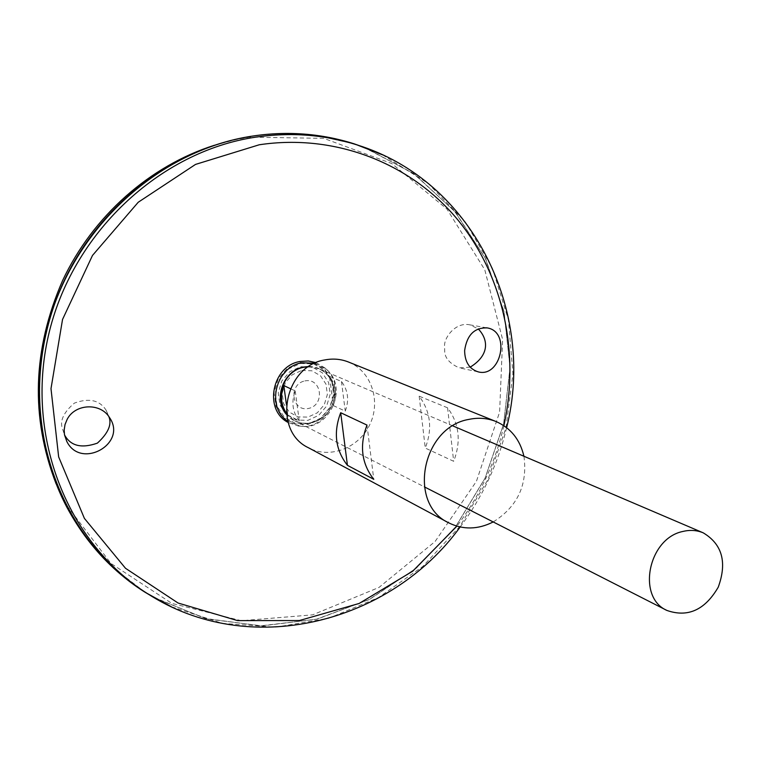 <?xml version="1.0" encoding="UTF-8"?>
<svg xmlns="http://www.w3.org/2000/svg" width="761" height="761" viewBox="0 0 761 761"><rect width="100%" height="100%" fill="white"/><g stroke="black" fill="none" stroke-linecap="round" stroke-linejoin="round"><path stroke-width="0.57" stroke-dasharray="3.81 2.85" d="M523.929 456.258C527.782 484.747 517.547 506.645 493.214 521.941M348.528 362.036C371.159 370.968 381.185 400.762 369.96 424.286C359.106 447.982 329.808 459.387 308.452 447.753M447.582 407.81L419.168 396.177C430.621 411.558 432.657 428.852 425.266 448.067L453.67 461.29C461.299 441.466 459.273 423.639 447.582 407.81L453.67 461.29M419.168 396.177L425.266 448.067M367.002 425.095L373.775 479.325M304.885 380.919C321.684 377.408 325.27 405.118 308.538 408.448C291.767 412.129 287.991 384.219 304.885 380.919M300.595 363.444L313.608 363.929L324.757 370.303L331.882 381.261L333.603 394.617L329.618 407.772L320.704 418.17L308.595 423.772L295.639 423.458L284.376 417.247L277.08 406.317L275.235 392.819L279.249 379.482L288.314 368.98L300.595 363.444M300.091 362.474L313.437 362.978L324.88 369.513L332.186 380.757L333.946 394.455L329.865 407.944L320.723 418.607L308.3 424.353L295.011 424.039L283.453 417.665L275.967 406.45L274.074 392.609L278.193 378.921L287.487 368.153L300.091 362.474M316.1 362.664L325.204 368.124C348.69 387.016 327.725 431.858 298.169 425.941L288.143 422.46M314.911 363.197L326.345 369.342C349.366 387.853 328.8 431.839 299.834 426.036L287.782 421.204M290.36 388.662L295.239 390.945C291.14 402.084 292.471 412.053 299.244 420.852L287.829 415.068L286.345 413.128M333.27 405.565L345.256 411.149C349.337 400.191 348.072 390.307 341.48 381.489L329.494 376.324C336.02 385.028 337.275 394.769 333.27 405.565L329.494 376.324M108.842 416.571L105.855 409.789C99.339 400.048 88.856 397.813 74.416 403.092C63.924 412.062 59.862 420.376 62.221 428.053L64.542 434.911M470.193 367.144L459.244 367.867C449.437 363.463 444.576 357.699 444.681 350.583L444.576 346.626C443.577 338.274 455.221 321.627 469.918 324.852L478.203 328.876M214.402 145.265L235.786 139.615L249.218 137.151L323.739 138.35L391.763 163.539L446.954 209.085L484.776 269.765L502.621 339.53L499.616 412.082L476.434 481.304L435.14 541.452L379.035 587.406L312.59 614.859L241.37 620.71L171.843 603.387L110.954 563.435L65.465 503.82L56.095 483.796M315.568 135.268L354.122 143.829M365.128 147.672L414.602 174.212L455.43 212.157L485.67 258.968L504.086 311.858L510.06 367.924L503.573 424.277L485.099 478.127L455.62 526.821L416.533 567.934L369.675 599.297L317.28 619.073L261.965 625.875L206.678 618.874L154.588 597.927M154.473 597.861L145.532 592.543M145.113 592.248L113.303 567.82C48.818 508.576 21.955 405.87 51.453 313.209C80.885 220.557 163.644 149.356 252.785 136.067C273.97 132.89 294.897 132.633 315.568 135.296L354.712 144.048M363.273 147.006L413.233 173.27L454.517 211.111L485.157 257.989L503.877 311.049L510.041 367.363L503.611 424.001L485.08 478.117L455.43 527.031L416.086 568.277L368.923 599.658L316.195 619.311L260.585 625.846L205.07 618.427L152.885 596.928M252.795 136.067C273.979 132.89 294.907 132.633 315.577 135.296L354.664 144.029M363.425 147.063L413.347 173.346L454.602 211.197L485.214 258.065L503.906 311.116L510.051 367.411L503.62 424.029L485.09 478.117L455.459 527.021L416.134 568.258L368.99 599.63L316.291 619.302L260.7 625.856L205.204 618.465L153.028 597.014M145.075 592.229L113.303 567.82M365.29 147.729L414.726 174.298L455.506 212.243L485.718 259.054L504.105 311.924L510.07 367.972L503.573 424.305L485.118 478.127L455.649 526.812L416.581 567.915L369.741 599.268L317.375 619.054L262.088 625.884L206.811 618.921L154.73 598.013M301.775 370.436L311.839 370.797L320.486 375.715L326.012 384.191L327.354 394.54L324.262 404.738L317.356 412.795L307.967 417.123L297.932 416.866L289.228 412.043L283.596 403.587L282.179 393.152L285.289 382.85L292.291 374.735L301.775 370.436M341.48 381.489L345.256 411.149M295.239 390.945L299.244 420.852M286.364 404.234L287.829 415.068M503.877 425.675C495.392 462.526 479.734 496.029 456.885 526.165M300.785 366.688L312.352 367.106L322.284 372.776L328.628 382.517L330.16 394.407L326.621 406.108L318.688 415.363L307.91 420.338L296.381 420.053L286.364 414.517L279.886 404.795L278.25 392.809L281.817 380.947L289.874 371.615L300.785 366.688M308.937 366.498C327.848 366.174 340.367 388.471 331.644 406.364C323.511 424.533 298.369 429.233 286.488 414.507M308.576 366.735L318.973 368.724L324.243 371.806L328.638 376.096L331.92 381.366L333.936 387.359L334.574 393.741L333.803 400.2L331.672 406.384L328.295 411.986L323.834 416.705L318.526 420.31L312.638 422.612L306.483 423.468L300.376 422.85L294.631 420.776L286.44 414.07M382.583 154.883L428.177 183.43L465.304 221.974L492.377 268.224L508.415 319.658L512.933 373.708L505.979 427.815L487.991 479.506L459.844 526.441L422.774 566.469L378.388 597.642L328.628 618.303L275.777 627.159L222.393 623.373L171.254 606.679M326.345 369.342L325.204 368.124M299.834 426.036L298.169 425.941M452.833 425.894L318.973 368.724L324.224 371.787L328.6 376.058L331.882 381.328L333.889 387.311L334.526 393.694L333.756 400.162L331.625 406.364L328.229 411.967L323.767 416.705L318.45 420.31L312.571 422.602L306.436 423.458L300.348 422.84L294.631 420.776L424.324 486.85M65.465 503.82L66.825 507.149M235.786 139.615L239.201 138.521M506.626 427.663C497.998 463.982 482.512 497.095 460.167 527.002M486.612 327.801L469.918 324.852M478.041 371.815L459.244 367.867M105.855 409.789L109.46 417.475"/><path stroke-width="1.14" d="M493.214 521.941C477.879 529.675 463.011 529.941 448.581 522.769C407.24 503.744 422.013 427.083 468.976 419.378C478.403 417.399 487.392 418.103 495.944 421.489C510.698 427.948 520.029 439.544 523.929 456.258M448.581 522.769L308.452 447.753C272.115 430.888 284.043 365.946 324.918 359.924C333.128 358.345 341.004 359.049 348.528 362.036L495.944 421.489M373.775 479.325L347.435 465.332C335.468 450.027 333.213 432.486 340.69 412.719L367.002 425.095C359.278 445.508 361.532 463.582 373.775 479.325M340.69 412.719L347.435 465.332M67.177 419.311C75.225 403.558 100.519 402.531 109.46 417.475C127.905 443.644 80.685 470.06 66.768 441.361L64.466 434.502L64.171 430.051L65.018 424.543L67.177 419.311M464.629 350.564C464.809 361.875 469.28 368.961 478.041 371.815C500.928 378.284 511.059 331.701 487.316 327.924C474.484 327.401 466.921 334.954 464.629 350.564M288.143 422.46C263.335 409.951 271.991 365.632 300.224 361.465L308.31 360.971L316.1 362.664M287.782 421.204C265.789 407.316 275.482 366.754 301.851 362.826L314.911 363.197M682.874 531.463C690.065 529.713 696.848 530.17 703.221 532.833C722.256 544.22 727.269 562.331 718.251 587.159C704.981 609.999 687.868 617.761 666.921 610.446C636.529 597.299 648.248 538.293 682.874 531.463M286.345 413.128C280.933 404.7 280.096 395.53 283.834 385.589L290.36 388.662M64.542 434.911C70.535 445.965 81.484 448.705 97.379 443.14C108.271 433.152 112.086 424.296 108.842 416.571M478.203 328.876C488.381 339.349 489.903 355.026 470.193 367.144M56.095 483.796C30.421 417.237 32.59 349.489 62.592 280.552C93.013 215.896 150.117 165.67 214.402 145.265M145.532 592.543C112.466 571.692 86.231 543.23 66.825 507.149C31.848 440.762 29.983 354.112 63.943 281.19C98.14 208.371 165.831 154.245 239.201 138.521L252.785 136.038C273.97 132.861 294.897 132.604 315.568 135.268M154.73 598.013L144.533 591.915C65.741 542.45 22.202 436.376 45.631 334.383C68.794 232.381 156.604 150.174 252.795 136.038C287.877 130.921 321.637 133.508 354.084 143.81L365.128 147.672M354.712 144.048L363.273 147.006M152.885 596.928L145.113 592.248M354.664 144.029L363.425 147.063M153.028 597.014L145.075 592.229M113.313 567.83C48.828 508.586 21.964 405.87 51.453 313.209C80.894 220.557 163.653 149.356 252.795 136.067M171.254 606.679L147.263 593.475C68.452 543.991 24.913 437.832 48.381 335.734C71.582 233.627 159.468 151.325 255.696 137.151C290.797 132.014 324.576 134.602 357.023 144.904L365.29 147.729M283.834 385.589L286.364 404.234M456.885 526.165L412.709 571.197L359.097 603.483L299.387 620.538L237.565 620.615L178.055 603.016L125.498 568.277L84.404 518.403L58.654 456.904L50.997 388.662L62.535 319.468L92.49 255.439L138.226 202.255L195.529 164.414L259.235 144.78C335.639 133.289 410.854 163.491 457.256 219.197C503.468 275.273 520.048 353.342 503.877 425.675M286.488 414.507C272.752 399.401 283.387 370.207 303.839 367.011L308.937 366.498M286.44 414.07C273.218 398.916 283.91 370.398 304.02 367.24L308.576 366.735M506.626 427.663C535.944 311.839 472.933 180.652 357.023 144.904L382.583 154.883M703.221 532.833L452.833 425.894M666.921 610.446L424.324 486.85M460.167 527.002C390.127 623.716 249.028 659.53 147.263 593.475L144.533 591.915M487.316 327.924L486.612 327.801M64.571 435.054L66.768 441.361"/></g></svg>
